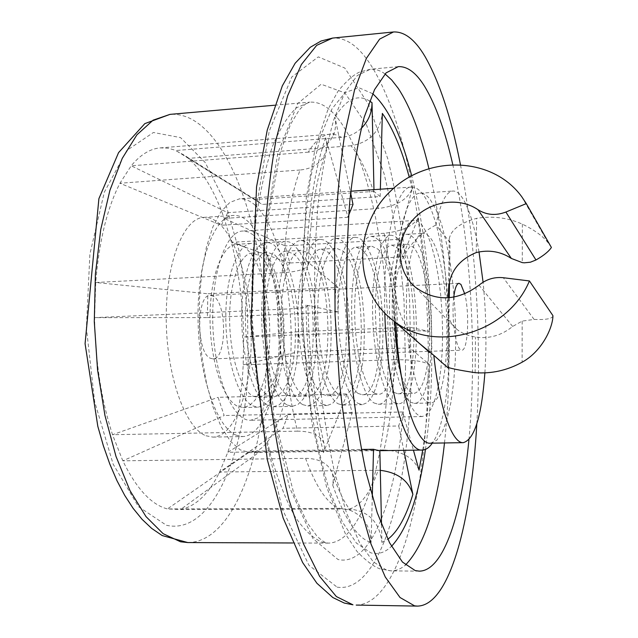 <?xml version="1.0" encoding="UTF-8"?>
<svg xmlns="http://www.w3.org/2000/svg" width="638" height="638" viewBox="0 0 638 638"><rect width="100%" height="100%" fill="white"/><g stroke="black" fill="none" stroke-linecap="round" stroke-linejoin="round"><path stroke-width="0.48" stroke-dasharray="3.19 2.39" d="M419.03 470.158C413.751 457.725 402.076 450.986 383.988 449.942C390.121 423.6 393.59 393.526 394.388 359.728C411.988 359.545 423.744 361.196 429.661 364.697L409.716 347.877L409.668 327.23L429.526 331.473C423.64 330.644 411.925 330.516 394.38 331.09L243.66 337.008C243.07 303.72 238.987 272.163 231.427 242.336L224.209 218.427C214.671 191.153 202.709 171.143 188.314 158.391L183.864 154.97L174.756 150.074L168.185 148.231L160.441 147.872C150.233 148.654 140.488 154.627 131.189 165.8L119.944 183.242C107.176 208.004 99.105 241.092 95.716 282.506L94.599 317.644C95.253 360.925 101.227 399.946 112.527 434.717L122.831 460.827C136.452 488.716 151.318 504.746 167.419 508.933L180.546 509.547C195.882 506.301 208.905 493.796 219.624 472.024L227.798 452.302C236.475 426.75 241.611 397.578 243.222 364.784L243.66 337.008L298.09 331.688L297.89 351.873L409.716 347.877M394.38 331.09C393.534 296.766 390.129 264.164 384.156 233.285C401.836 231.363 413.209 226.203 418.289 217.797L402.498 256.899L398.606 239.33L412.18 188.704C407.53 199.614 396.31 206.202 378.501 208.482L224.209 218.427L285.098 245.901L289.835 263.016L402.498 256.899M378.501 208.482C371.085 180.163 361.929 159.253 351.028 145.751C369.546 142.473 379.977 131.707 382.337 113.428M361.22 128.39C355.533 133.669 349.002 136.644 341.617 137.322L335.859 134.785L330.053 134.235C322.421 134.801 315.172 140.775 308.314 152.155C318.091 151.23 325.627 147.011 330.931 139.491C335.213 132.895 336.561 125.455 334.974 117.153L350.613 192.875M348.667 215.181L347.989 217.263L325.675 137.816C327.27 143.717 326.967 149.26 324.75 154.428C320.252 163.639 312.022 168.831 300.059 170.003C290.745 195.443 285.05 229.68 282.977 272.705C298.106 271.716 306.543 269.037 308.29 264.658L306.336 260.727L338.004 287.419L337.861 311.878L305.929 305.052L307.939 306.104C306.352 307.444 297.89 308.489 282.554 309.231L94.599 317.644L207.358 317.58L207.829 293.767L338.004 287.419M282.554 309.231C283.567 354.281 288.536 394.922 297.467 431.152C311.695 431.216 320.523 435.268 323.952 443.306L324.543 447.836L323.418 452.653L347.16 393.869L352.144 412.611L332.709 485.079L333.451 478.34L332.015 472.088C327.581 463.084 318.753 458.507 305.546 458.339L122.831 460.827L224.161 415.537L218.1 397.322L347.16 393.869M305.546 458.339C316.137 487.36 327.485 504.044 339.607 508.382L348.978 509.826C363.197 515.345 370.574 526.238 371.085 542.499L372.289 496.715M383.988 449.942L227.798 452.302L288.177 414.58L283.009 428.289L398.75 425.977L402.69 411.973L413.416 450.173M394.388 359.728L243.222 364.784L297.89 351.873M384.156 233.285L231.427 242.336L289.835 263.016M351.028 145.751L188.314 158.391L262.21 204.431L380.16 196.544L374.012 191.408L373.972 189.645M341.617 137.322L175.841 150.512L262.21 204.431M308.314 152.155L131.189 165.8L227.758 212.669L353.005 204.455M300.059 170.003L119.944 183.242L221.266 225.254L227.758 212.669M282.977 272.705L95.716 282.506L207.829 293.767M297.467 431.152L112.527 434.717L218.1 397.322M339.607 508.382L167.419 508.933L250.758 451.162L361.323 449.471M476.809 423.903C481.706 339.209 475.788 242.663 460.389 164.413M468.93 439.757C477.248 352.83 471.051 244.011 452.725 164.341M381.516 524.627L381.915 542.38C379.482 522.075 368.652 510.95 349.433 509.028L180.546 509.547L258.741 452.446L250.758 451.162M349.433 509.028C360.861 505.663 370.423 492.751 378.143 470.286L380.296 470.334M378.143 470.286L219.624 472.024L283.009 428.289M380.16 196.544L380.352 189.207M398.75 425.977L403.782 450.316M378.956 450.691L379.849 450.675M379.849 450.635L258.741 452.446M352.144 412.611L224.161 415.537M337.861 311.878L207.358 317.58M347.989 217.263L221.266 225.254M374.012 191.408L254.49 199.534M398.606 239.33L285.098 245.901M409.668 327.23L298.09 331.688M402.69 411.973L288.177 414.58M401.485 376.922C407.594 402.993 414.556 416.199 422.372 416.526L427.293 414.245L431.759 407.826L435.602 397.705L438.689 384.419L440.93 368.581L442.246 350.86L442.62 331.943L442.046 312.532L440.539 293.352L438.146 275.09L434.956 258.454L431.073 244.115L426.615 232.71L421.758 224.791C419.262 221.793 416.742 220.357 414.206 220.477C401.812 219.584 391.772 266.971 394.627 321.696M253.414 234.991L248.118 231.873L242.735 231.036C225.366 231.267 210.644 275.114 212.917 327.055C214.966 379.004 233.285 421.471 250.614 420.267L257.664 418.01L264.156 411.757L269.834 401.932L274.5 389.044L278.001 373.693L280.234 356.514L281.135 338.196L280.68 319.415L278.894 300.865L275.831 283.24L271.597 267.218L266.317 253.438L260.184 242.512L253.414 234.991M254.849 204.918C277.044 224.536 292.037 285.601 291.135 343.547C290.386 401.485 273.367 451.832 250.032 452.621L240.223 449.878L230.477 441.297L221.282 426.989L213.148 407.451L206.553 383.534L201.903 356.435L199.503 327.613L199.495 298.696L201.879 271.302L206.465 246.914L212.948 226.769L220.915 211.752L229.919 202.382L239.465 198.841C244.705 198.546 249.833 200.571 254.849 204.918M384.826 313.234C382.465 242.719 395.863 186.121 411.462 187.078C415.139 186.894 418.767 189.103 422.348 193.721C452.533 229.847 459.599 406.262 432.277 443.163M484.88 372.871C486.754 343.587 486.156 313.37 483.086 282.227M479.026 251.938C474.576 226.004 468.898 207.789 462 197.302C458.977 192.979 455.931 190.89 452.852 191.041C446.058 191.631 440.427 202.94 435.961 224.967L450.053 242.544L449.471 283.743M419.142 343.196C403.511 326.863 395.6 307.987 395.408 286.558L395.879 322.796M430.554 443.187L436.735 440.276L442.309 432.078L447.086 419.19L450.914 402.339L453.674 382.321L455.309 359.968L455.779 336.138L455.085 311.687L453.259 287.467L450.356 264.331L446.456 243.134L441.679 224.712L436.177 209.878L430.14 199.391C426.846 195.116 423.52 193.059 420.147 193.226C407.738 193.035 396.541 231.363 395.408 286.558C397.873 258.613 411.39 238.078 435.961 224.967M551.399 247.464L548.321 243.07C543.233 236.355 534.572 230.047 522.347 224.145C507.856 217.662 492.616 215.732 476.61 218.348C460.046 222.925 450.914 229.824 449.216 239.051L450.053 242.544M552.915 315.922L552.883 316.161C551.798 318.825 545.538 319.909 534.094 319.423L522.179 321.097L512.657 326.457C501.548 335.484 489.155 339.025 475.47 337.071C467.662 335.676 461.473 333.1 456.904 329.36C451.233 324.503 448.323 318.896 448.171 312.524L449.176 304.637L448.474 297.81M453.754 297.172C451.385 315.547 455.117 345.501 460.15 349.425L461.768 350.19C467.925 350.98 469.807 313.425 464.767 293.959M252.855 405.92L258.231 407.18L264.22 405.226L269.746 399.827L274.587 391.317L278.567 380.136L281.549 366.794L283.439 351.865L284.181 335.923L283.758 319.582L282.195 303.457L279.532 288.169L275.863 274.3L271.31 262.425L266.046 253.063L259.012 245.766L255.224 243.915L251.412 243.437C237.48 243.764 225.453 276.852 225.812 318.593C226.027 360.295 238.692 399.46 252.855 405.92M245.439 247.536L240.941 245L236.379 244.322C222.088 244.673 209.727 277.674 210.046 319.271C210.221 360.837 223.156 399.859 237.663 406.302L243.182 407.546L249.322 405.601L254.993 400.209L259.969 391.716L264.06 380.567L267.139 367.273L269.092 352.375L269.874 336.481L269.467 320.188L267.872 304.119L265.161 288.87L261.413 275.05L256.763 263.215L251.372 253.892L245.439 247.536M253.302 396.318L258.223 397.506L263.494 395.783L268.359 391.014L272.633 383.502L276.142 373.621L278.774 361.826L280.441 348.595L281.087 334.471L280.704 320.005L279.292 305.738L276.916 292.22L273.654 279.986L269.611 269.547L264.945 261.357L259.825 255.814L252.209 253.079C239.896 253.374 229.337 282.506 229.616 319.136C229.768 355.741 240.805 390.352 253.302 396.318M268.566 395.911L273.367 397.107L278.495 395.377L283.232 390.608L287.379 383.071L290.784 373.166L293.336 361.331L294.947 348.069L295.561 333.905L295.163 319.391L293.775 305.076L291.446 291.518L288.248 279.245L284.301 268.765L279.747 260.543L274.755 254.977L267.33 252.217C255.328 252.496 245.08 281.709 245.391 318.458C245.582 355.175 256.38 389.914 268.566 395.911M268.143 405.545L273.383 406.813L279.213 404.851L284.588 399.436L289.293 390.911L293.153 379.698L296.04 366.324L297.866 351.347L298.576 335.357L298.145 318.968L296.598 302.795L293.982 287.459L290.394 273.543L285.952 261.62L280.808 252.225L273.941 244.896L270.257 243.03L266.54 242.544C252.967 242.855 241.284 276.031 241.682 317.907C241.946 359.744 254.339 399.045 268.143 405.545M287.387 405.066L292.451 406.342L298.09 404.388L303.273 398.957L307.803 390.392L311.519 379.147L314.287 365.726L316.025 350.693L316.687 334.647L316.241 318.195L314.725 301.965L312.173 286.558L308.688 272.586L304.374 260.615L299.389 251.173L292.746 243.804L289.181 241.922L285.585 241.427C272.466 241.698 261.221 274.986 261.676 317.038C261.995 359.058 274.037 398.535 287.387 405.066M287.786 395.393L292.419 396.605C319.726 397.937 320.228 273.311 293.544 253.924L286.366 251.133C274.763 251.388 264.898 280.696 265.264 317.604C265.504 354.473 275.999 389.363 287.786 395.393M303.265 394.978L307.779 396.198C334.312 397.554 334.631 272.562 308.68 253.071L301.702 250.263C290.426 250.495 280.88 279.883 281.278 316.911C281.557 353.907 291.805 388.925 303.265 394.978M302.898 404.683L307.819 405.967L313.298 404.006L318.322 398.567L322.716 389.985L326.313 378.701L328.985 365.247L330.651 350.166L331.274 334.073L330.819 317.572L329.32 301.296L326.831 285.84L323.418 271.82L319.207 259.802L314.359 250.327L307.891 242.919L304.422 241.028L300.937 240.526C288.177 240.773 277.291 274.149 277.785 316.336C278.152 358.5 289.907 398.12 302.898 404.683M322.421 404.205L327.166 405.497L332.438 403.535L337.271 398.072L341.489 389.459L344.927 378.143L347.479 364.641L349.058 349.504L349.624 333.355L349.169 316.799L347.694 300.45L345.27 284.931L341.96 270.855L337.893 258.781L333.195 249.259L326.959 241.81L323.618 239.904L320.252 239.386C307.971 239.609 297.531 273.088 298.082 315.459C298.504 357.798 309.901 397.602 322.421 404.205M322.764 394.459L327.111 395.688C352.662 397.067 352.758 271.629 327.741 252.002L321.01 249.171C310.156 249.37 301 278.862 301.447 316.041C301.782 353.189 311.711 388.367 322.764 394.459M338.475 394.037L342.686 395.273C367.448 396.676 367.36 270.879 343.092 251.141L336.569 248.286C326.05 248.469 317.222 278.032 317.7 315.339C318.083 352.615 327.757 387.92 338.475 394.037M338.164 403.814L342.758 405.114L347.862 403.152L352.543 397.673L356.61 389.044L359.928 377.696L362.376 364.146L363.891 348.978L364.418 332.773L363.947 316.169L362.496 299.772L360.119 284.205L356.897 270.073L352.934 257.959L348.38 248.397L342.327 240.909L339.081 238.995L335.819 238.468C323.921 238.668 313.856 272.243 314.446 314.749C314.917 357.232 326.018 397.179 338.164 403.814M357.974 403.32L362.392 404.636L367.281 402.666L371.755 397.179L375.646 388.518L378.805 377.13L381.133 363.532L382.553 348.308L383.023 332.047L382.545 315.371L381.125 298.911L378.82 283.288L375.702 269.092L371.874 256.931L367.488 247.313L361.666 239.784L358.556 237.846L355.422 237.32C344.01 237.48 334.408 271.166 335.054 313.856C335.58 356.522 346.314 396.653 357.974 403.32M358.261 393.51L362.304 394.755C386.054 396.19 385.735 269.93 362.424 250.056L356.156 247.169C346.067 247.329 337.646 276.996 338.18 314.454C338.611 351.881 347.965 387.354 358.261 393.51M374.203 393.08L378.111 394.332C401.047 395.791 400.536 269.164 377.999 249.179L371.946 246.276C362.201 246.412 354.114 276.15 354.688 313.744C355.167 351.299 364.258 386.891 374.203 393.08M373.948 402.929L378.206 404.245C404.197 405.672 403.687 263.103 378.246 239.832L374.745 237.161L371.22 236.387C360.199 236.523 350.972 270.305 351.666 313.138C352.248 355.948 362.671 396.222 373.948 402.929M394.053 402.426L398.128 403.758C422.938 405.21 422.157 262.13 397.825 238.692L394.475 236.004L391.11 235.215C380.583 235.318 371.842 269.212 372.592 312.237C373.23 355.222 383.279 395.688 394.053 402.426M394.284 392.545L398.016 393.805C419.908 395.297 419.158 268.207 397.602 248.078L391.82 245.144C382.521 245.255 374.857 275.098 375.479 312.843C376.013 350.557 384.77 386.317 394.284 392.545M428.975 351.809C432.556 312.652 424.932 259.283 413.408 247.193L407.841 244.234C398.894 244.322 391.58 274.244 392.242 312.118C392.825 349.967 401.302 385.854 410.457 392.107L414.054 393.383C421.566 391.652 426.535 377.824 428.967 351.889M410.258 402.028L414.182 403.368C438.035 404.843 437.03 261.349 413.599 237.775L410.378 235.071L407.14 234.274C397.019 234.353 388.67 268.335 389.467 311.504C390.153 354.64 399.89 395.257 410.258 402.028M426.575 401.621L430.339 402.969C453.219 404.468 451.999 260.559 429.478 236.857L426.383 234.13L423.273 233.325C413.56 233.372 405.616 267.45 406.454 310.77C407.196 354.05 416.606 394.818 426.575 401.621M213.547 296.319L210.277 295.346C196.289 294.038 196.153 352.495 210.213 358.197L212.917 358.875C226.801 359.728 227.264 303.704 213.547 296.319M206.026 435.778L212.948 437.11C234.441 436.416 250.479 392.777 251.244 342.143C252.177 291.51 238.094 238.54 217.542 222.247C213.052 218.746 208.474 217.119 203.801 217.383C183.616 217.901 165.689 262.625 166.231 319.439C166.566 376.229 185.475 428.329 206.026 435.778M236.251 435.212L242.855 436.559C263.35 435.882 278.535 392.003 279.157 341.075C279.93 290.162 266.397 236.85 246.77 220.389C242.48 216.848 238.102 215.197 233.652 215.437C214.4 215.891 197.381 260.846 198.019 318.051C198.466 375.224 216.633 427.699 236.251 435.212M422.731 450.029C426.822 423.76 429.135 395.321 429.661 364.697M429.526 331.473C428.497 291.741 424.749 253.844 418.289 217.797M412.18 188.704L409.197 177.029M369.577 101.027C357.623 93.666 346.083 99.042 334.974 117.153M325.675 137.816C315.1 167.595 308.656 208.57 306.336 260.727M305.929 305.052C307.229 359.904 313.059 409.102 323.418 452.653M332.709 485.079C344.855 519.372 357.647 538.512 371.085 542.499M336.92 117.233C328.243 106.618 319.199 101.594 309.797 102.152L296.51 107.766C287.818 115.893 279.787 128.82 272.402 146.565C265.607 166.989 260.144 191.344 256.021 219.624C252.839 249.673 251.428 281.422 251.795 314.853C253.653 365.175 260.24 413.871 270.424 454.224C277.769 479.345 285.904 500.056 294.82 516.365C303.967 529.851 313.162 538.504 322.421 542.316L328.163 543.121C362.99 542.85 386.317 458.507 388.119 366.037C390.759 268.399 370.542 158.328 336.92 117.233M405.537 368.437L404.021 300.41C400.201 254.897 393.542 212.614 384.044 173.568L366.435 124.657L344.903 92.893L321.121 84.224L297.659 103.603L277.897 152.833L265.496 228.197L263.231 319.311L271.828 410.944L289.572 487.663L312.955 538.584L337.996 559.518C377.345 568.434 403.91 472.495 405.537 368.437M337.119 587.143C381.101 594.05 409.524 486.539 411.231 372.887L409.556 298.417C405.401 248.597 398.168 202.126 387.848 158.99L368.589 104.401L344.839 68.067L318.314 56.878L291.813 76.959L269.204 131.141L254.841 215.772L252.122 319.008L261.995 422.882L282.347 509.132L308.944 565.292L337.119 587.143M356.195 605.079C399.835 604.353 426.591 492.105 428.138 375.2C430.419 254.937 408.073 119.378 368.636 61.734C357.288 45.234 345.27 37.347 332.589 38.081M385.025 73.928C380.176 70.403 375.272 68.848 370.303 69.255L357.312 75.507L344.927 92.231L333.818 119.625C327.222 143.016 321.991 171 318.123 203.578C315.212 238.245 314.095 274.858 314.781 313.433L318.346 370.646C322.381 407.929 327.86 442.078 334.783 473.085L346.498 512.872L359.577 542.683L373.262 561.815L386.875 570.316L391.19 570.874C396.174 570.874 400.935 568.913 405.473 564.997M444.487 442.963C447.063 419.421 448.53 394.707 448.897 368.836C449.654 296.63 442.979 229.816 428.864 168.4M425.45 449.391C429.127 423.568 431.216 395.919 431.719 366.427C432.604 297.196 425.913 233.596 411.654 175.649M372.632 93.674L358.963 87.749L345.206 92.494L332.079 108.755L320.396 136.747L311.017 175.769C306.128 206.76 303.146 241.14 302.077 278.91C302.237 317.604 304.422 355.725 308.64 393.279C313.928 429.27 320.651 461.011 328.817 488.501L342.151 521.605L356.443 543.113L370.814 552.843C378.135 554.757 385.025 552.588 391.477 546.351M381.915 542.38L387.824 539.277M166.446 525.281C211.17 535.529 244.801 456.537 248.278 367.608L247.464 309.717L239.697 253.286L225.374 202.693L205.229 162.538L180.554 137.609L153.415 132.481L126.763 150.488L104.313 192.237L89.894 254.107L86.385 327.772L94.655 401.677L113.141 464.161L138.446 506.652L166.446 525.281M187.811 542.563C231.929 542.404 262.816 460.245 266.269 369.96C270.879 274.651 246.372 167.483 204.176 128.358C193.282 118.245 181.886 113.58 169.979 114.377M522.347 224.145L522.283 262.625M476.283 252.552L476.61 218.348M522.179 321.097L522.107 362.217M475.127 372.68L475.47 337.071M449.272 297.747L448.299 367.097M512.657 326.457L479.018 285.194M534.094 319.423L503.31 277.721M330.931 139.491L334.312 133.318L330.053 134.235L160.441 147.872M308.29 264.658C309.773 229.752 313.234 200.324 318.665 176.391L324.75 154.428M323.952 443.306C314.558 403.328 309.215 357.599 307.939 306.104M348.978 509.826L349.999 510.025C352.431 511.301 344.065 507.21 332.015 472.088M274.635 105.23L309.797 102.152C308.401 102.351 306.272 102.343 299.07 110.183L290.545 124.354L280.122 152.657L267.593 220.963L264.276 314.662L273.806 414.78L293.951 494.091L307.317 522.921L316.958 536.183C324.59 543.169 326.728 543.042 328.163 543.121L292.858 542.978M398.232 66.655L370.303 69.255L359.569 72.07C353.476 74.758 346.267 81.17 337.941 91.322L328.012 109.321L315.276 147.793L306.288 197.557L301.24 308.688L311.886 422.842L326.489 486.754L345.509 534.094L356.993 551.439C366.228 560.977 373.988 566.823 380.264 568.968L391.19 570.874L419.238 571.146M259.443 202.246L183.864 154.97M414.206 220.477L242.735 231.036M422.372 416.526L250.614 420.267M411.462 187.078L393.606 188.298M350.788 191.225L239.465 198.841M257.6 452.509L250.032 452.621M449.208 239.051L448.45 292.156M552.883 316.161L552.891 317.174M448.163 312.524L447.39 366.978M548.321 243.062L521.685 196.64M456.896 329.36L415.521 287.339M420.147 193.226L452.852 191.041M243.182 407.546L258.231 407.18M236.379 244.322L251.412 243.437M258.223 397.506L273.367 397.107M252.209 253.079L267.33 252.217M273.383 406.813L292.451 406.342M266.54 242.544L285.585 241.427M292.419 396.605L307.779 396.198M286.366 251.133L301.702 250.263M307.819 405.967L327.166 405.497M300.937 240.526L320.252 239.386M327.111 395.688L342.686 395.273M321.01 249.171L336.569 248.286M342.758 405.114L362.392 404.636M335.819 238.468L355.422 237.32M362.304 394.755L378.111 394.332M356.156 247.169L371.946 246.276M378.206 404.245L398.128 403.758M371.22 236.387L391.11 235.215M398.016 393.805L414.054 393.383M391.82 245.144L407.841 244.234M414.182 403.368L430.339 402.969M407.14 234.274L423.273 233.325M212.917 358.875L428.273 351.355M428.449 351.347L461.768 350.19M210.277 295.346L458.985 283.312M212.948 437.11L242.855 436.559M203.801 217.383L233.652 215.437"/><path stroke-width="0.96" d="M373.972 189.645L372.01 102.654C372.018 112.679 368.421 121.252 361.22 128.39M460.389 164.413C451.281 117.807 439.47 81.8 424.956 56.399C414.995 39.564 404.492 31.421 393.455 31.98L379.626 39.117L366.419 58.297L354.569 89.886L344.855 133.414C339.639 167.914 336.234 206.489 334.639 249.139L335.086 315.244L339.392 381.604C344.065 424.669 350.286 463.866 358.038 499.171L371.005 544.023L385.28 577.007L400.034 597.511L414.533 605.829L417.356 606.1C449.71 605.821 471.386 521.35 476.809 423.903M452.725 164.341C444.965 130.415 435.515 104.305 424.398 86.026C416.04 72.644 407.315 66.185 398.232 66.655L386.102 72.86L374.562 89.599L364.234 117.089C358.133 140.583 353.316 168.711 349.784 201.48C347.152 236.355 346.219 273.2 346.968 312.03L350.477 369.625C354.361 407.164 359.593 441.544 366.164 472.758L377.257 512.8L389.579 542.794L402.442 562.038L415.202 570.579L419.238 571.146C443.865 571.098 462.056 513.207 468.93 439.757M380.296 470.334C397.626 472.455 408.48 480.462 412.874 494.362L403.782 450.316M361.323 449.471L373.533 449.288L372.289 496.715M350.613 192.875L353.005 204.455L348.667 215.181M380.352 189.207L382.337 113.428C392.745 128.015 401.693 149.212 409.197 177.029M413.416 450.173L419.03 470.158L422.731 450.029M379.849 450.675L381.516 524.627M373.533 449.288L378.956 450.691L422.404 450.037C405.888 452.868 386.644 388.694 384.826 313.234M394.627 321.696C395.64 342.167 397.929 360.574 401.485 376.922M432.277 443.163C429.215 447.637 425.921 449.926 422.404 450.037M448.299 367.097L448.283 368.07L433.808 355.342C439.486 408.48 452.35 443.753 463.324 442.652C474.481 439.486 481.666 416.223 484.88 372.871M483.086 282.227L479.026 251.938M433.808 355.342L419.142 343.196M395.879 322.796C398.854 390.847 415.92 445.436 430.554 443.187L463.324 442.652M448.474 297.81L448.458 292.156C448.666 273.335 457.94 260.129 476.283 252.552C489.043 249.546 500.734 251.508 511.357 258.446L522.283 262.625L524.364 262.808L530.377 262.21L535.968 259.993C543.664 255.591 548.808 251.42 551.399 247.464L526.294 203.602L521.685 196.64C491.994 156.031 426.686 154.731 389.954 191.711C352.415 227.894 353.596 291.909 394.236 321.353C435.188 353.875 507.768 333.211 529.428 280.951L503.31 277.721C494.275 276.796 486.18 279.292 479.018 285.194C457.143 301.248 435.985 301.965 415.521 287.339C396.812 271.74 395.089 241.595 411.295 221.713C427.253 201.64 457.845 195.93 478.006 209.711C486.507 215.086 495.798 215.859 505.894 212.039L526.294 203.602M448.283 368.07L447.397 366.978C448.969 368.166 458.212 370.064 475.127 372.68C491.555 373.9 507.21 370.415 522.107 362.217C540.41 352.288 551.75 330.771 552.891 317.174L552.915 315.922M552.907 315.611L529.428 280.951M464.767 293.959L460.939 284.412L458.985 283.312C456.617 283.671 454.87 288.296 453.754 297.172M372.01 102.654L369.577 101.027M352.958 604.808L344.257 603.046L332.853 597.551L316.926 583.284L302.643 562.557L283.168 518.08L267.306 459.647L250.997 323.418L256.548 186.878L267.25 130.056L282.331 85.835L295.139 63.242L310.243 47.3L321.018 41.031L332.589 38.081L316.671 45.346L301.399 64.494L287.618 95.852L276.214 138.924C270.026 173.018 265.879 211.098 263.765 253.158L263.845 318.306L268.327 383.685C273.391 426.112 280.249 464.727 288.886 499.522L303.433 543.743L319.574 576.289L336.362 596.562L352.958 604.808M428.864 168.4C420.562 133.605 410.346 106.921 398.224 88.339L391.732 80.013L385.025 73.928M405.473 564.997C424.78 545.075 437.788 504.395 444.487 442.963M411.654 175.649C401.246 135.001 388.239 107.678 372.632 93.674M391.477 546.351C407.331 529.221 418.648 496.898 425.45 449.391M387.824 539.277C397.769 531.637 406.119 516.66 412.874 494.362M180.546 541.782L187.811 542.563L162.156 535.545L151.684 528.408L142.13 519.388L133.151 508.374L124.745 495.431L116.945 480.637L109.816 464.089L103.412 445.922L97.813 426.32L85.077 343.659L98.898 198.665L118.564 152.634L144.826 123.62L169.979 114.377L153.112 120.167L136.915 134.825L122.233 158.399L109.903 190.355L100.74 229.528L95.389 274.109L94.288 321.759L97.55 369.809L104.959 415.537L116.02 456.473L129.993 490.622L145.998 516.597L163.137 533.687L180.546 541.782M449.471 283.743L449.272 297.747M535.968 259.993L505.894 212.039M511.357 258.446L478.006 209.711M356.195 605.079L417.356 606.1M332.589 38.081L393.455 31.98M187.811 542.563L292.858 542.978M169.979 114.377L274.635 105.23M393.606 188.298L350.788 191.225M429.693 352.439L394.236 321.353"/></g></svg>

